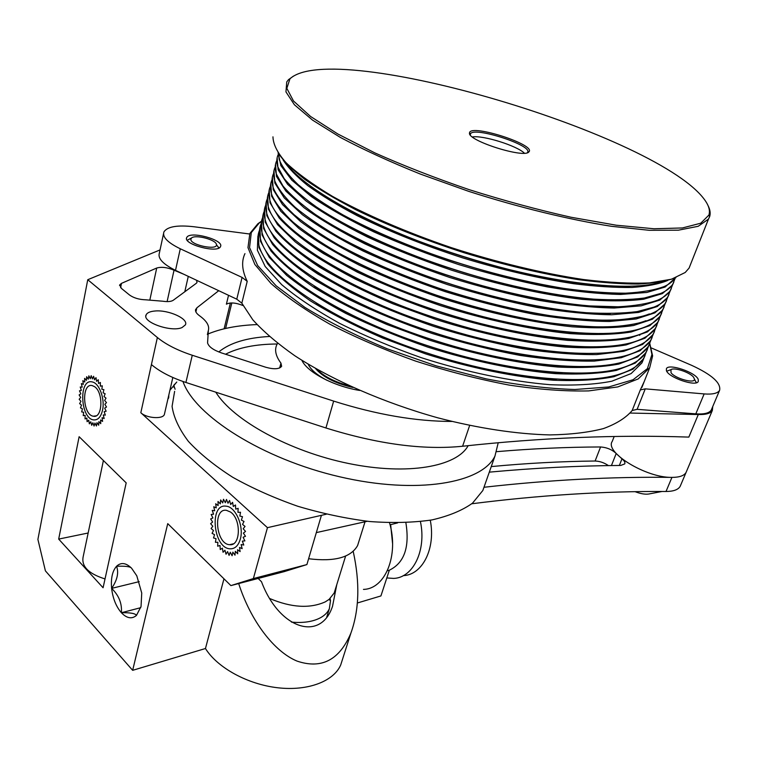 <?xml version="1.0" encoding="UTF-8"?>
<svg xmlns="http://www.w3.org/2000/svg" width="758" height="758" viewBox="0 0 758 758"><rect width="100%" height="100%" fill="white"/><g stroke="black" fill="none" stroke-linecap="round" stroke-linejoin="round"><path stroke-width="1.14" d="M403.228 575.635C422.405 575.038 435.897 548.527 430.269 520.225M386.817 577.947L393.648 578.411C413.072 577.861 426.565 550.469 420.434 521.627M103.401 460.513L83.143 556.846C81.286 566.406 88.582 573.768 105.021 578.932M471.76 503.776C539.326 495.201 604.079 491.099 666.017 491.487C673.521 491.43 678.239 489.696 680.191 486.304L680.637 485.253M483.974 487.271C549.228 479.899 611.877 476.602 671.939 477.388C679.452 477.379 684.171 475.711 686.085 472.395L712.349 410.438C710.568 413.404 705.878 414.768 698.298 414.531L630.201 413.053M608.447 465.611C604.154 462.702 599.701 461.177 595.106 461.016C561.043 461.395 526.431 463.252 491.26 466.587M342.37 659.744L340.702 664.974C333.681 681.309 307.994 691.258 277.769 687.771C247.563 684.341 217.319 667.684 205.456 648.516L132.659 670.328L167.736 523.636L230.896 585.602L284.108 571.655L306.886 564.577L316.323 532.609L367.289 521.277M353.209 551.398C360.041 582.532 359.283 609.745 350.926 633.034C339.518 660.019 321.553 669.371 297.06 661.099C274.045 651.596 250.737 620.944 238.685 583.565M205.456 648.516L223.961 578.809M387.366 570.755L389.347 570.196L380.923 595.94L357.388 602.989M389.347 570.196C404.298 562.967 409.813 547.143 405.881 522.726M336.779 584.626L332.544 606.239C320.833 642.064 279.323 629.443 261.51 581.746L258.156 578.458M88.155 533.007L58.679 539.09L79.126 436.703L126.188 482.874L103.079 587.753L58.679 539.09M496.793 451.654C531.936 448.651 566.529 447.078 600.573 446.964C606.788 447.409 612 449.589 616.197 453.502L621.977 458.846C624.421 460.836 625.341 462.532 624.725 463.924L620.698 465.45C578.25 465.753 534.447 467.989 489.308 472.149M132.659 670.328L45.404 570.869L37.9 539.402L87.748 279.711L160.042 249.922M316.323 532.609L321.43 515.326L326.3 514.218M321.43 515.326L267.451 527.663L140.827 412.731C146.417 418.264 162.885 419.439 164.372 414.474L164.581 413.546M169.906 390.237L176.766 382.051L173.772 385.348L175.117 389.242M167.878 399.125L168.693 397.855L168.816 395.041M306.886 564.577L253.371 578.562L267.451 527.663M240.305 539.203C244.18 526.384 235.586 506.619 226.092 506.183C208.952 503.34 213.216 548.394 230.1 548.82C234.942 548.953 238.334 545.741 240.305 539.203M102.548 410.182C105.163 398.907 99.165 382.828 92.097 381.909C78.595 378.45 80.215 418.473 93.566 419.894C97.905 420.292 100.899 417.052 102.548 410.182M253.371 578.562L230.896 585.602M131.172 567.789C129.552 566.491 124.682 565.98 116.561 566.254C118.94 572.726 117.291 580.097 111.615 588.379C112.838 598.432 116.088 606.552 121.384 612.729C126.832 618.395 131.854 619.295 136.459 615.42L141.045 606.504L141.737 593.031L136.791 575.805L131.598 568.225C126.008 562.758 120.996 562.104 116.561 566.254C112.402 571.001 110.753 578.373 111.615 588.379C118.864 595.371 122.123 603.491 121.384 612.729C130.348 612.54 135.379 613.44 136.459 615.42M397.609 522.906L390.645 524.631L392.559 543.505M139.235 581.632L111.615 588.379M140.742 607.679L121.384 612.729M363.461 589.392C385.206 589.07 399.115 555.254 389.527 522.812M279.674 367.962L280.953 363.139C275.751 356.175 274.368 350.054 276.793 344.776L277.599 343.317M712.747 406.553L712.349 410.438M451.853 421.448C415.801 421.401 376.404 414.617 333.662 401.096L192.267 355.256C177.524 350.386 165.898 344.473 157.37 337.518L87.748 279.711M218.73 290.702L196.843 307.843L195.498 310.24M280.953 363.139L281.635 366.304C279.285 369.184 274.017 369.506 265.831 367.27L221.488 352.915C213.292 350.054 208.649 346.709 207.569 342.891L208.355 330.488L207.389 334.562M195.744 309.188C194.958 311.15 196.218 313.338 199.506 315.735C206.697 320.928 209.653 325.845 208.355 330.488M155.049 310.998C150.198 311.396 147.223 312.666 146.142 314.816C141.746 322.055 171.251 332.535 182.072 327.541L185.397 324.869C188.818 318.862 168.579 309.681 155.049 310.998M359.633 390.436C334.013 386.4 307.094 372.159 301.902 360.334M149.876 299.874L156.716 268.029L121.479 283.359L119.736 284.847L121.432 288.419L129.533 295.004C133.749 297.998 139.14 299.59 145.707 299.808L162.714 301.21C167.632 301.93 171.137 301.627 173.222 300.282L196.313 283.293L197.023 282.459L196.559 280.261M156.716 268.029C161.511 266.645 167.281 267.366 174.037 270.199L167.111 301.599M183.493 274.121L174.037 270.199M698.298 414.531L688.832 437.101C617.41 434.618 541.998 437.66 462.607 446.244L469.647 425.475M140.827 412.731L151.42 364.589C159.815 371.666 171.317 377.636 185.909 382.468L325.931 427.976C377.749 444.141 423.305 450.233 462.607 446.244M243.024 305.54C235.776 302.669 230.233 302.215 226.396 304.176L228.528 295.307M614.16 436.561L612.265 441.374C604.259 452.175 646.043 477.947 671.939 477.388C679.452 477.379 684.171 475.711 686.085 472.395L680.191 486.304M103.287 414.92L105.334 415.109L104.159 411.698L106.139 411.224L104.689 408.126L106.527 407.008L104.85 404.336L106.49 402.602L104.623 400.432L106.035 398.139L104.035 396.548L105.154 393.762L103.097 392.796L103.903 389.612L101.847 389.29L102.292 385.813L100.302 386.154L100.397 382.487L98.531 383.482L98.275 379.739L96.588 381.34L95.982 377.645L94.532 379.815L93.594 376.271L92.429 378.934L91.197 375.655L90.335 378.725L88.847 375.816L88.316 379.19L86.63 376.726L86.45 380.308L84.602 378.365L84.773 382.041L82.83 380.677L83.333 384.344L81.352 383.586L82.186 387.139L80.225 387.006L81.352 390.332L79.476 390.834L80.86 393.838L79.116 394.956L80.727 397.552L79.173 399.248L80.945 401.361L79.618 403.588L81.523 405.151L80.462 407.851L82.423 408.818L81.675 411.897L83.645 412.257L83.219 415.63L85.133 415.356L85.048 418.928L86.848 418.028L87.104 421.694L88.743 420.197L89.34 423.845L90.77 421.78L91.69 425.304L92.855 422.746L94.077 426.043L94.94 423.049L96.427 426.005L96.967 422.68L98.682 425.219L98.872 421.647L100.757 423.675L100.596 419.97L102.595 421.429L102.084 417.705L104.14 418.539L103.287 414.92M94.466 386.608L92.173 385.585C81.314 382.809 82.603 415.052 93.357 416.218C102.624 418.691 103.675 392.265 94.466 386.608M241.139 544.538L243.763 545.049L242.342 541.117L244.891 540.89L243.1 537.261L245.488 536.294L243.384 533.092L245.535 531.424L243.185 528.752L245.042 526.431L242.522 524.375L244.019 521.466L241.395 520.092L242.494 516.691L239.86 516.046L240.513 512.266L237.955 512.351L238.154 508.315L235.738 509.139L235.482 504.97L233.293 506.496L232.592 502.327L230.688 504.515L229.57 500.47L228.006 503.236L226.5 499.446L225.325 502.696L223.496 499.276L222.738 502.914L220.635 499.958L220.322 503.88L218.001 501.474L218.133 505.548L215.679 503.767L216.248 507.879L213.737 506.751L214.713 510.778L212.221 510.361L213.585 514.18L211.179 514.464L212.884 517.97L210.629 518.946L212.628 522.035L210.601 523.674L212.827 526.26L211.084 528.515L213.481 530.524L212.069 533.329L214.552 534.693L213.529 537.972L216.03 538.654L215.414 542.302L217.868 542.292L217.679 546.205L220 545.485L220.256 549.559L222.388 548.157L223.07 552.269L224.936 550.213L226.045 554.231L227.589 551.587L229.087 555.406L230.261 552.241L232.1 555.728L232.867 552.137L235.008 555.188L235.331 551.284L237.699 553.804L237.576 549.702L240.115 551.616L239.537 547.428L242.153 548.659L241.139 544.538M230.451 512.001L226.377 510.305C212.591 508.04 216.021 544.32 229.608 544.689C240.693 546.546 241.47 519.107 230.451 512.001M187.198 240.22L188.088 239.812M217.612 246.293L219.109 247.904M190.827 239.386C190.504 245.147 217.726 250.68 216.428 244.626L216.428 244.578C216.409 239.822 195.46 234.25 191.537 237.974L190.827 239.386M661.98 491.487L648.621 494.036C644.935 494.5 640.463 493.733 635.223 491.724M666.661 371.126L667.533 370.899M695.617 381.416L696.507 382.686M671.038 372.765C675.132 378.612 695.304 384.06 694.451 379.095L693.561 377.2C689.96 372.339 674.137 367.071 670.944 369.658L671.038 372.765M352.925 387.461C335.235 383.359 322.766 377.029 315.499 368.473M349.646 385.964C334.837 382.051 323.941 376.499 316.967 369.307M326.85 380.251C316.948 375.03 310.714 369.667 308.127 364.162M302.954 362.21L302.594 360.77M163.51 233.786L159.36 253.106C157.626 258.412 163.008 264.163 175.505 270.36L236.771 299.183L241.83 303.172L252.812 319.8C263.424 331.54 277.419 343.516 294.786 355.729C332.051 380.052 383.918 402.782 437.773 417.81C478.09 428.308 516.842 434.144 549.882 434.912C570.708 434.542 588.559 432.43 603.434 428.583C616.396 423.845 625.975 417.819 632.172 410.514L637.127 409.329L695.806 413.859C704.21 414.408 709.365 413.119 711.288 409.983L711.667 409.083M472.395 136.952C482.912 135.076 516.833 145.659 524.403 153.182M244.948 253.627C241.252 261.444 242.001 270.682 247.212 281.332L242.086 277.409L180.281 248.776C167.67 242.626 162.212 237.008 163.908 231.901C167.395 226.576 177.448 224.861 194.076 226.765L249.609 233.995M645.049 355.53L643.599 358.705L632.921 369.212L613.971 376.688C597.351 380.004 577.037 381.179 553.018 380.203C514.853 377.124 470.301 368 425.712 353.929L382.762 338.077C355.606 326.281 331.568 313.926 310.628 301.011C291.991 288.125 277.674 275.741 267.688 263.869L258.933 247.572L258.44 233.644M257.881 236.354L257.36 250.197L265.196 266.503L281.711 284.676C296.956 297.496 316.2 310.354 339.442 323.259C364.617 335.87 391.943 347.353 421.429 357.738C466.284 372.131 511.328 381.492 550.005 384.694C574.365 385.718 594.983 384.543 611.867 381.189L631.111 373.59L641.96 362.892L643.93 358.098M639.79 335.358L639.335 334.553M316.37 303.304C376.442 341.877 484.334 376.101 556.476 379.246M259.359 230.584C256.697 237.368 257.767 245.317 262.571 254.423C277.693 283.511 340.124 323.628 419.638 350.594C499.105 377.617 581.092 386.22 618.888 374.357C631.698 370.378 640.074 364.816 644.016 357.653L646.072 352.489M259.966 227.457L260.487 241.243L269.308 257.407L286.695 275.362C302.442 287.993 322.084 300.651 345.601 313.319C370.984 325.694 398.395 336.969 427.834 347.145C472.537 361.244 517.174 370.444 555.396 373.637C579.444 374.689 599.777 373.609 616.387 370.387L635.318 363.063L645.958 352.697L647.389 349.561M637.127 409.329L645.257 388.854L704.154 393.923C712.577 394.558 717.731 393.364 719.598 390.351C721.199 383.027 711.885 374.689 691.647 365.337L651.378 347.96M648.412 346.501L646.366 351.646C642.585 358.487 634.635 363.84 622.526 367.715C585.223 379.824 502.327 371.174 421.77 343.81C341.147 316.503 278.148 276.016 263.67 247.099C259.255 238.438 258.326 230.868 260.885 224.396M315.271 294.777C375.987 334.505 488.957 370.321 562.332 372.879M261.491 221.26L262.06 234.885L270.938 250.907C281.019 262.6 295.449 274.832 314.21 287.595C335.292 300.405 359.481 312.694 386.788 324.462L429.966 340.323C474.783 354.45 519.505 363.736 557.784 367.043C581.86 368.18 602.203 367.185 618.822 364.067L637.724 356.885L648.317 346.671L649.748 343.564M650.762 340.484L648.734 345.62C645.105 352.138 637.573 357.283 626.127 361.054C589.354 373.4 505.567 364.683 423.902 336.978C342.18 309.34 278.622 268.503 264.798 239.784C260.752 231.55 259.956 224.349 262.429 218.181M314.305 286.278C375.532 327.086 493.6 364.513 568.074 366.465M263.026 215.026L263.632 228.499L272.567 244.379C282.706 255.986 297.183 268.142 316.02 280.839L349.419 299.704C374.954 312.021 402.517 323.278 432.107 333.463C462.134 342.739 491.544 350.073 520.329 355.464C547.958 359.567 572.622 361.443 594.319 361.102L621.257 357.71L640.14 350.679L650.696 340.617L652.107 337.537M653.131 334.449L651.113 339.556C647.635 345.771 640.501 350.717 629.709 354.374C593.495 366.948 508.808 358.164 426.043 330.128C343.213 302.158 279.115 260.97 265.963 232.46C262.259 224.652 261.595 217.811 263.974 211.937M313.461 277.816C375.096 319.63 498.262 358.657 573.692 360.003M264.57 208.772L265.215 222.094L274.216 237.822C284.392 249.335 298.927 261.415 317.829 274.055L351.342 292.844C376.953 305.133 404.592 316.38 434.258 326.584C464.36 335.879 493.837 343.251 522.669 348.699C550.355 352.868 575.047 354.829 596.764 354.573L623.701 351.324L642.566 344.454L653.074 334.543L654.476 331.492M655.499 328.385L653.491 333.473C650.165 339.394 643.428 344.123 633.262 347.676C597.626 360.467 512.067 351.617 428.194 323.24C344.265 294.928 279.617 253.418 267.157 225.145C263.775 217.745 263.234 211.255 265.518 205.664M312.732 269.374C374.651 312.135 502.942 352.754 579.207 353.493M266.115 202.49L266.807 215.651L275.855 231.237C286.088 242.664 300.68 254.66 319.649 267.242C340.939 279.882 365.356 292.067 392.89 303.787L436.419 319.658C481.567 333.89 526.573 343.412 565.004 347.069C589.165 348.462 609.555 347.742 626.165 344.918L645.001 338.191L655.471 328.432L656.864 325.419M657.878 322.302L655.888 327.361C652.714 332.989 646.347 337.518 636.796 340.948C601.767 353.958 515.336 345.032 430.364 316.313C345.316 287.68 280.138 245.857 268.379 217.83C265.309 210.828 264.874 204.679 267.081 199.373M312.106 260.97C374.215 304.593 507.652 346.823 584.607 346.937M267.669 196.18L268.398 209.189L277.513 224.624L295.288 241.935C311.339 254.205 331.312 266.57 355.208 279.039C380.971 291.261 408.77 302.48 438.588 312.713C483.85 326.963 528.942 336.571 567.439 340.351C591.628 341.82 612.028 341.195 628.638 338.475L647.455 331.909L657.868 322.302L659.252 319.317M660.256 316.219L658.295 321.231C655.263 326.565 649.265 330.895 640.302 334.212C605.907 347.42 518.624 338.409 432.534 309.359C346.378 280.394 280.668 238.268 269.63 210.516C266.854 203.902 266.532 198.084 268.645 193.053M311.585 252.575C373.789 297.003 512.38 340.844 589.923 340.342M269.232 189.841L270 202.689L279.171 217.972C289.499 229.219 304.214 241.063 323.315 253.504L357.151 272.084C382.998 284.269 410.864 295.487 440.768 305.72C486.143 320.009 531.33 329.702 569.883 333.605C594.101 335.159 614.511 334.629 631.12 332.004L649.909 325.589L660.284 316.152L661.649 313.196M662.644 310.126L660.711 315.072C657.821 320.122 652.183 324.253 643.788 327.456C610.048 340.863 521.921 331.758 434.722 302.376C347.448 273.07 281.227 230.659 270.9 203.201C268.417 196.966 268.18 191.461 270.218 186.705M311.159 244.209C373.353 289.366 517.136 334.837 595.153 333.719M270.796 183.474L271.61 196.17L280.839 211.302L298.775 228.357C314.949 240.466 335.055 252.708 359.112 265.092C385.026 277.248 412.977 288.457 442.956 298.699C488.455 313.026 533.727 322.794 572.328 326.821C596.584 328.46 617.012 328.024 633.612 325.504L652.382 319.251L662.71 309.965L664.065 307.047M665.05 304.005L663.136 308.885C660.389 313.67 655.092 317.602 647.256 320.681C636.72 324.102 623.294 326.205 606.978 327.001C589.127 326.963 569.068 325.447 546.812 322.453C511.612 316.759 474.982 307.729 436.921 295.345C399.305 282.327 366.114 267.972 337.338 252.3C319.724 242.01 304.981 231.967 293.128 222.189C283.047 212.704 276.073 203.94 272.207 195.886C269.99 190.012 269.848 184.829 271.79 180.328M310.808 235.861C350.499 263.775 421.391 293.99 490.568 311.244C559.792 328.498 619.39 331.132 645.949 320.71M272.378 177.088L273.221 189.614L282.516 204.594L300.528 221.516C316.768 233.549 336.95 245.734 361.073 258.071C387.073 270.199 415.1 281.389 445.164 291.65C475.645 301.059 505.444 308.639 534.561 314.39C562.483 318.9 587.346 321.269 609.148 321.487L636.114 318.976L654.865 312.883L665.145 303.759L666.49 300.869M667.457 297.866L665.571 302.669C662.956 307.189 658.001 310.922 650.696 313.878C640.33 317.346 626.999 319.478 610.692 320.293C592.803 320.264 572.65 318.73 550.213 315.698C514.691 309.946 477.663 300.812 439.128 288.296C401.048 275.126 367.497 260.657 338.475 244.891C320.729 234.554 305.938 224.491 294.104 214.713C284.079 205.257 277.229 196.54 273.543 188.571C271.572 183.057 271.516 178.177 273.382 173.933M310.553 227.533C349.921 255.579 421.903 286.41 492.321 304.1C562.777 321.79 623.228 324.538 649.379 313.926M273.951 170.673L274.841 183.038L284.203 197.866L302.29 214.647C318.587 226.595 338.835 238.723 363.044 251.012C389.119 263.111 417.232 274.292 447.372 284.563C477.928 293.99 507.794 301.618 536.967 307.426C564.947 312.012 589.838 314.466 611.659 314.769L638.634 312.419L657.357 306.488L667.59 297.524L668.916 294.663M669.873 291.688L668.016 296.425C665.543 300.689 660.9 304.233 654.116 307.066L637.184 311.595C622.991 313.424 606.021 313.793 586.266 312.703C544.794 309.255 492.425 297.998 441.346 281.199C402.792 267.896 368.89 253.314 339.622 237.453C321.752 227.078 306.914 216.996 295.089 207.228C285.131 197.8 278.404 189.14 274.908 181.247C273.164 176.083 273.183 171.498 274.974 167.499M310.373 219.214C372.055 266.191 531.566 316.56 610.351 313.613M275.542 164.23L276.471 176.424L285.889 191.101L304.062 207.739C320.426 219.612 340.74 231.673 365.024 243.924C391.185 255.986 419.373 267.157 449.589 277.437C480.221 286.894 510.162 294.559 539.393 300.433C567.41 305.095 592.339 307.625 614.179 308.032L641.164 305.834L659.858 300.064L670.044 291.261L671.361 288.428M672.308 285.491L670.479 290.162C668.13 294.161 663.809 297.524 657.508 300.234C647.493 303.778 634.361 305.957 618.102 306.791L589.904 305.929C548.214 302.442 495.268 291.053 443.572 274.074C392.199 256.611 346.207 235.008 315.47 214.542C301.381 204.452 290.56 194.958 283.028 186.061L276.291 173.933C274.775 169.1 274.87 164.808 276.575 161.047M310.268 210.913C371.619 258.374 536.437 310.401 615.269 306.838M277.134 157.759L278.11 169.792L287.585 184.308L305.834 200.813C322.264 212.6 342.654 224.595 367.014 236.799C393.25 248.832 421.524 259.994 451.825 270.274C497.779 284.724 543.439 294.834 582.258 299.363C606.627 301.362 627.103 301.314 643.703 299.211L662.378 293.611L672.507 284.97L673.815 282.175M674.743 279.276L672.943 283.862C670.726 287.623 666.708 290.797 660.881 293.384L644.414 298.008C630.391 299.874 613.43 300.253 593.533 299.135C551.644 295.611 498.11 284.07 445.808 266.92C393.828 249.278 347.344 227.504 316.493 207.01C302.376 196.919 291.612 187.453 284.184 178.613L277.712 166.618C276.395 162.108 276.556 158.09 278.177 154.566M310.24 202.632C371.174 250.51 541.345 304.195 620.12 300.045M278.29 153.419L280.867 165.614L291.811 180.158L311.292 196.559C328.404 208.204 349.277 220 373.931 231.948C400.328 243.697 428.564 254.565 458.628 264.551C489.005 273.733 518.567 281.18 547.323 286.903C574.829 291.46 599.246 293.981 620.575 294.445L646.896 292.455L665.107 287.026L675.397 277.93M675.103 278.053C672.962 281.351 669.342 284.174 664.235 286.505C654.599 290.115 641.685 292.351 625.492 293.194C607.537 293.175 587.005 291.574 563.905 288.391C527.123 282.346 488.503 272.785 448.054 259.719C408.107 245.99 373.125 231.086 343.128 214.988C324.898 204.499 309.918 194.399 298.169 184.687C288.4 175.363 282.061 166.902 279.152 159.303L278.451 153.675M310.278 194.361C370.728 242.598 546.281 297.941 624.914 293.213M662.303 281.692C630.988 292.664 548.783 283.615 462.986 256.592C377.162 229.627 305.645 190.429 286.685 163.861M283.009 159.796C288.068 167.717 296.378 176.358 307.938 185.729C321.335 195.403 337.642 205.333 356.876 215.518C388.115 231.029 423.352 245.137 462.588 257.853C502.061 269.895 539.213 278.537 574.024 283.767C595.845 286.467 615.126 287.699 631.888 287.453C646.944 286.401 658.901 284.07 667.732 280.469M310.382 186.098C370.283 234.629 551.246 291.659 629.642 286.353M645.257 388.854L640.311 389.934L644.234 381.501M293.412 76.132L288.495 79.675L286.751 81.911L285.956 91.898L294.407 104.765L312.58 120.143L340.351 137.416C363.366 149.639 390.067 161.871 420.444 174.103L468.7 191.348C518.946 207.446 569.144 219.668 611.668 226.329L649.246 230.299L678.401 230.186L698.194 226.291L708.455 219.119L709.649 216.636C710.691 213.301 710.132 209.568 707.963 205.437M705.641 201.24C709.081 206.422 710.17 211.037 708.91 215.073L700.771 223.203L682.437 227.959L653.965 228.755L616.245 225.211L571.03 217.243C537.962 209.833 504.061 200.652 469.316 189.699C435.168 178.026 403.673 165.756 374.85 152.898L337.926 134.043L310.534 116.448L293.498 101.004L286.837 88.354L289.935 78.851C333.368 37.872 661.923 135.568 705.641 201.24M470.32 135L470.491 133.834C473.826 126.254 533.158 145.489 527.568 152.377L527.236 152.756M469.477 133.19C468.093 140.846 524.46 158.64 528.838 151.913C536.901 145.053 471.239 123.772 469.543 132.659L469.477 133.19M278.025 152.993C283.719 161.084 292.673 169.906 304.887 179.438C318.929 189.273 335.879 199.354 355.739 209.691C387.925 225.429 424.073 239.784 464.199 252.774C504.563 265.101 542.614 274.045 578.345 279.636C600.781 282.563 620.698 284.032 638.094 284.032C653.794 283.217 666.377 281.114 675.861 277.731M690.879 263.557L689.088 268.076L685.213 272.482L671.446 279.228L649.559 282.905C631.082 283.719 609.072 282.601 583.527 279.531C543.211 273.515 497.04 262.42 451.133 247.572C405.701 232.071 364.399 214.135 332.279 196.237C312.694 184.431 297.316 173.298 286.154 162.828C277.523 152.955 273.126 144.285 272.965 136.828M649.701 343.687L651.927 354.488L647.417 368.625L633.053 379.758L608.693 386.978L574.934 389.498C548.186 388.702 518.538 385.149 485.982 378.82L436.182 365.868L387.243 348.803C356.108 335.756 328.631 321.942 304.811 307.35L276.168 285.842L257.673 265.575L249.543 247.582L251.296 232.592L259.198 223.042L261.463 221.374M261.51 221.175L257.891 223.733L249.856 233.464L247.97 247.62L254.859 264.476L270.976 283.454C286.249 296.918 305.891 310.505 329.901 324.216C356.042 337.651 384.628 349.95 415.659 361.111C447.315 371.259 478.506 379.256 509.243 385.102C538.834 389.517 565.307 391.45 588.682 390.91L617.77 386.921L638.217 378.924L649.72 367.639L652.629 355.881L649.777 343.488M666.396 370.558C668.272 377.503 696.204 387.063 698.279 381.464L698.232 379.407C695.787 372.33 668.528 363.158 666.415 368.672L666.396 370.558M186.838 237.339L186.705 237.595C182.697 244.209 217.792 253.627 220.445 246.672L220.502 246.558C224.387 240.002 190.211 230.612 186.838 237.339M277.191 343.999C255.872 344.132 238.656 347.534 225.533 354.223M269.336 336.486C246.72 337.717 229.863 342.872 218.787 351.939M215.803 392.189C233.019 420.226 289.67 451.512 348.699 463.517C407.776 475.654 456.913 466.644 468.179 445.628M257.019 324.585C237.444 325.324 220.938 328.536 207.474 334.221M182.962 381.482C194.768 415.791 262.694 459.054 339.811 476.82C416.938 494.803 482.211 483.282 494.983 455.994L498.243 442.644M174.624 391.355L172.075 406.383C173.696 417.431 179.125 429.085 188.354 441.336C199.771 453.682 214.561 465.668 232.725 477.275C252.528 488.351 274.235 498.025 297.856 506.287C321.989 513.469 345.913 518.548 369.62 521.523C392.559 523.181 413.318 522.65 431.899 519.931C448.774 516.046 462.323 510.456 472.537 503.141L482.846 490.492L485.613 482.638M308.61 558.731C334.458 561.924 350.793 557.537 357.596 545.57L358.705 542.046M269.753 598.545C291.328 607.651 309.842 608.759 325.315 601.852L329.124 599.37L334.202 592.974L335.188 589.79M330.1 598.536L330.497 600.781L329.342 608.721C327.731 612.36 324.756 615.373 320.435 617.77C312.912 621.75 303.247 623.19 291.451 622.11M666.017 491.487L671.939 477.388M619.343 465.469L621.977 458.846M611.431 465.564L616.197 453.502M174.283 384.562L173.705 387.092M595.106 461.016L600.573 446.964M224.112 328.792L230.375 302.982M151.42 364.589L157.37 337.518M195.896 311.936L196.843 307.843M325.931 427.976L333.662 401.096M185.909 382.468L192.267 355.256M188.278 276.367L184.791 291.764M120.607 287.652L121.479 283.359M695.806 413.859L704.154 393.923M640.311 389.934L632.172 410.514M242.086 277.409L236.771 299.183M241.83 303.172L247.212 281.332M175.505 270.36L180.281 248.776M340.702 664.974L350.926 633.034M173.772 385.348L173.582 386.154M225.619 328.441L231.815 302.944M145.877 316.067L146.142 314.816M164.372 414.474L172.824 377.493M119.736 284.847L119.584 285.567M96.029 415.858L93.357 416.218M233.35 543.818L229.608 544.689M191.537 237.974L187.235 240.267M216.428 244.578L218.816 248.046M670.944 369.658L666.708 371.202M694.451 379.095L696.28 382.752M641.96 362.892L643.599 358.705M644.016 357.653L645.958 352.697M711.288 409.983L719.598 390.351M646.366 351.646L648.317 346.671M648.734 345.62L650.696 340.617M651.113 339.556L653.074 334.543M653.491 333.473L655.471 328.432M655.888 327.361L657.868 322.302M658.295 321.231L660.284 316.152M660.711 315.072L662.71 309.965M663.136 308.885L665.145 303.759M665.571 302.669L667.59 297.524M668.016 296.425L670.044 291.261M670.479 290.162L672.507 284.97M672.943 283.862L674.99 278.65M289.935 78.851L288.495 79.675M708.91 215.073L709.649 216.636M470.491 133.834L470.187 134.82M527.331 152.671L528.838 151.913M470.339 134.157L469.543 132.659M689.088 268.076L708.455 219.119M641.922 387.366L649.72 367.639M259.198 223.042L257.891 223.733M651.927 354.488L652.629 355.881M186.705 237.595L186.525 238.382M482.846 490.492L494.983 455.994M357.596 545.57L365.043 521.741M334.202 592.974L345.61 556.059M326.793 616.955L329.342 608.721M329.067 599.417L330.497 600.781"/></g></svg>
